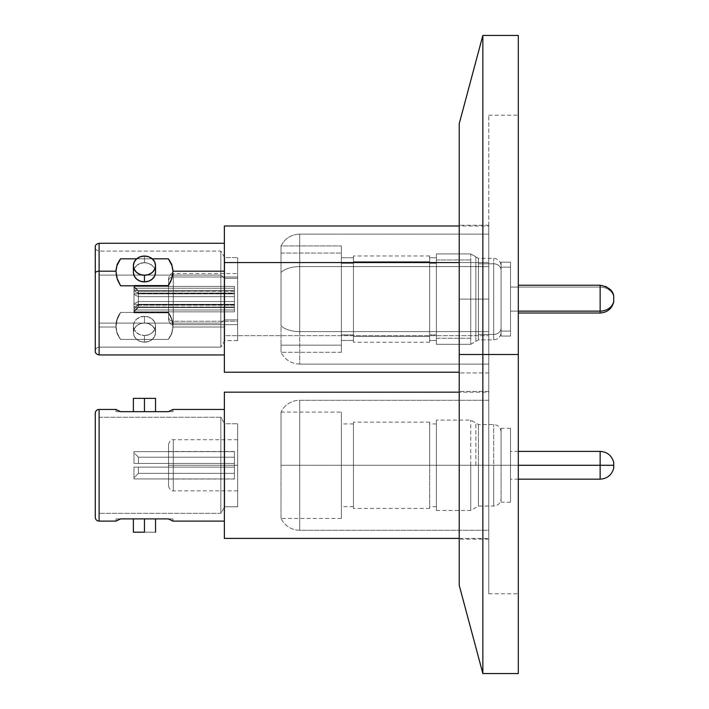<?xml version="1.0" encoding="UTF-8"?>
<svg xmlns="http://www.w3.org/2000/svg" width="709" height="709" viewBox="0 0 709 709"><rect width="100%" height="100%" fill="white"/><g stroke="black" fill="none" stroke-linecap="round" stroke-linejoin="round"><path stroke-width="0.53" stroke-dasharray="3.54 2.66" d="M488.767 299.109L488.767 225.258L488.767 299.109L459.228 299.109L488.767 299.109L488.767 225.258L488.767 299.109L459.228 299.109L459.228 225.258L459.228 299.109L488.767 299.109L488.767 225.258L488.767 372.961L488.767 225.258L488.767 372.961L488.767 299.109L459.228 299.109L459.228 225.258L459.228 372.961L459.228 225.258L459.228 372.961L459.228 225.258L459.228 299.109L488.767 299.109L488.767 372.961L488.767 299.109L459.228 299.109L459.228 372.961L459.228 299.109L488.767 299.109L488.767 372.961L488.767 299.109M488.767 465.281L488.767 391.43L488.767 465.281L459.228 465.281L488.767 465.281L488.767 391.43L488.767 539.132L488.767 465.281L459.228 465.281L459.228 391.43L459.228 539.132L459.228 391.43L459.228 465.281L488.767 465.281L488.767 539.132L488.767 392.166L459.228 392.166L488.767 392.166L488.767 538.397L488.767 392.166L488.767 530.27L299.703 530.27L299.703 400.293L488.767 400.293L488.767 465.281M482.856 354.5L482.856 673.55L482.856 354.5L518.306 354.5L518.306 673.55L518.306 354.5L488.767 354.5L488.767 115.212L488.767 354.5L518.306 354.5L518.306 115.212L518.306 354.5L488.767 354.5L518.306 354.5L518.306 593.788L518.306 35.45L518.306 593.788L518.306 115.212L518.306 354.5L482.856 354.5L482.856 35.45L482.856 354.5L459.228 354.5L482.856 354.5M459.228 585.35L459.228 123.65L459.228 585.35M488.767 354.5L488.767 593.788L488.767 354.5M459.228 465.281L459.228 539.132L459.228 465.281M459.228 299.109L459.228 372.961L459.228 299.109M237.666 465.281L173.262 465.281L237.666 465.281L237.666 423.778L237.666 506.784L224.726 506.784L220.827 513.289L220.827 417.273L224.726 423.778L224.726 506.784L224.726 423.778L237.666 423.778L224.726 423.778L224.726 506.784L237.666 506.784L237.666 423.778L237.666 490.832L237.666 439.731L237.666 490.832L237.666 465.281L173.262 465.281L173.262 439.731L173.262 465.281L173.262 439.731L173.262 465.281L168.538 465.281L168.538 444.454L168.538 465.281L173.262 465.281L168.538 465.281L168.538 486.108L168.538 444.454L168.538 486.108L168.538 465.281L173.262 465.281L173.262 490.832L173.262 465.281L237.666 465.281M281.012 465.281L281.012 412.106L281.012 465.281L341.375 465.281L281.012 465.281L281.012 412.106A20.676 20.676 0 0 1 299.703 400.293L299.703 530.27A20.676 20.676 0 0 1 281.012 518.456L281.012 465.281L281.012 518.456A20.676 20.676 0 0 0 299.703 530.27L299.703 400.293A20.676 20.676 0 0 0 281.012 412.106L281.012 465.281L341.375 465.281L341.375 412.106L341.375 465.281L429.681 465.281L353.463 465.281L353.463 422.147L353.463 465.281L341.375 465.281L341.375 423.92L341.375 465.281L353.463 465.281L353.463 422.147L353.463 506.643L353.463 423.92L353.463 506.643L353.463 465.281L341.375 465.281L341.375 518.456L341.375 412.106L341.375 518.456L341.375 465.281L281.012 465.281L281.012 518.456L281.012 465.281M429.681 465.281L429.681 422.147L429.681 465.281L436.381 465.281L429.681 465.281L429.681 423.92L429.681 465.281L436.381 465.281L436.381 423.92L436.381 465.281L470.749 465.281L436.381 465.281L436.381 420.082L436.381 465.281L470.749 465.281L470.749 420.082L470.749 510.48L470.749 465.281L470.749 510.48L470.749 465.281L436.381 465.281L436.381 510.48L436.381 420.082L436.381 506.643L436.381 423.92L436.381 506.643L436.381 465.281L429.681 465.281L429.681 508.415L429.681 422.147L429.681 508.415L429.681 465.281L353.463 465.281L429.681 465.281M475.863 465.281L475.863 423.034L475.863 465.281M478.424 465.281L478.424 506.049L478.424 465.281L493.686 465.281L478.424 465.281L478.424 424.514L478.424 465.281L493.686 465.281L493.686 424.514L493.686 465.281L493.686 424.514L493.686 465.281L501.077 465.281L501.077 431.896L501.077 465.281L493.686 465.281L493.686 506.049L493.686 465.281L510.524 465.281L501.077 465.281L501.077 428.351L501.077 465.281L510.524 465.281L510.524 428.351L510.524 465.281L518.306 465.281L510.524 465.281L510.524 451.394L510.524 465.281L600.142 465.281L510.524 465.281L510.524 502.211L510.524 428.351L510.524 502.211L510.524 465.281L501.077 465.281L501.077 502.211L501.077 428.351L501.077 498.666L501.077 431.896L501.077 465.281L493.686 465.281L493.686 506.049L493.686 465.281L478.424 465.281L478.424 506.049L478.424 465.281M600.142 451.394L600.142 465.281L613.728 465.281L613.728 468.126L613.728 465.281L600.142 465.281L600.142 451.394M600.142 479.169L600.142 465.281L600.142 479.169M144.459 518.899L144.459 532.193L133.381 532.193L155.537 532.193L144.459 532.193L144.459 518.899L133.381 518.899L144.459 518.899M144.459 398.369L144.459 411.663L133.381 411.663L155.537 411.663L144.459 411.663L144.459 398.369L155.537 398.369L144.459 398.369M95.272 517.127L95.272 413.285L95.272 517.127M99.109 417.273L99.109 513.289L99.109 417.273L220.827 417.273L220.827 513.289L99.109 513.289L220.827 513.289L220.827 417.273L99.109 417.273L99.109 513.289L99.109 417.273M459.228 538.397L488.767 538.397L459.228 538.397M224.372 521.115L224.372 392.166L224.372 521.115M117.153 520.512L120.539 518.917M168.334 518.899L115.948 518.899L172.969 518.899L168.334 518.899L172.969 518.899L168.334 518.899L171.773 520.512L168.334 518.899M172.969 518.899L172.925 521.088M171.764 410.05L168.379 411.645M120.583 411.663L172.969 411.663L115.948 411.663L120.583 411.663L115.948 411.663L120.583 411.663L117.145 410.05L120.583 411.663M115.948 411.663L115.948 409.447L117.145 410.05L116.072 409.51M99.109 521.115L99.109 409.447L99.109 521.115M488.767 538.397L488.767 479.541L488.767 538.397M488.767 530.27L488.767 400.293L299.703 400.293L299.703 530.27L488.767 530.27M224.726 423.778L220.827 417.273L220.827 513.289L224.726 506.784L224.726 423.778M144.459 411.663L155.537 411.663L144.459 411.663M172.969 521.115L171.773 520.512M120.583 518.899L115.948 518.899L120.583 518.899M613.728 462.436L613.728 465.281L613.728 462.436M501.077 465.281L501.077 498.666L501.077 465.281M353.463 465.281L353.463 508.415L353.463 465.281M237.666 506.784L237.666 481.163L237.666 506.784M133.974 451.642L133.974 463.438L133.974 451.642L133.974 463.438L168.538 463.438L168.538 451.642L133.974 451.642L133.974 463.438L133.974 451.642L168.538 451.642L168.538 463.438L133.974 463.438L133.974 451.642L133.974 452.714L138.406 457.216L234.413 457.216L234.413 451.642L133.974 451.642L234.413 451.642L234.413 457.216L138.406 457.216L133.974 452.714L133.974 451.642M133.974 467.125L133.974 478.921L133.974 467.125L133.974 478.921L168.538 478.921L168.538 467.125L133.974 467.125L133.974 478.921L133.974 467.125L168.538 467.125L168.538 478.921L133.974 478.921L133.974 467.125L168.538 467.125L168.538 478.921L168.538 463.438L168.538 467.125L234.413 467.125L234.413 473.346L138.406 473.346L133.974 477.848L133.974 478.921L234.413 479.045L234.413 473.346L234.413 478.921L133.974 478.921L133.974 477.848L138.406 473.346L234.413 473.346L234.413 478.921L234.413 451.642L168.538 451.642L168.538 463.438L168.538 451.642L234.413 451.518L234.413 467.125L133.974 467.125L234.413 467.125L168.538 467.125L168.538 463.438L133.974 463.438L234.413 463.438L168.538 463.438L234.413 463.438L234.413 467.125L234.413 463.438L168.538 463.438L168.538 467.125L234.413 467.125L133.974 467.125L133.974 477.848L138.406 473.346L234.413 473.346L234.413 467.125L138.406 467.125L138.406 473.346L138.406 467.125L234.413 467.125L234.413 473.346L138.406 473.346L138.406 467.125L133.974 467.125L138.406 467.125L138.406 473.346L133.974 477.848L133.974 467.125M173.262 465.281L173.262 490.832L173.262 465.281M133.974 463.438L234.413 463.438L133.974 463.438L234.413 463.438L234.413 457.216L138.406 457.216L138.406 463.438L138.406 457.216L234.413 457.216L234.413 463.438L138.406 463.438L138.406 457.216L133.974 452.714L133.974 463.438L133.974 452.714L138.406 457.216L138.406 463.438L133.974 463.438M237.666 276.98L173.262 276.98L173.262 324.66L173.262 321.239L237.666 321.239L237.666 324.66L237.666 273.559L237.666 321.239L173.262 321.239A4.724 4.094 0 0 1 168.538 317.145A4.724 4.094 180 0 0 173.262 321.239L173.262 276.98A4.724 4.094 180 0 0 168.538 281.074L168.538 319.759L168.538 281.074A4.724 4.094 0 0 1 173.262 276.98L237.666 276.98L237.666 324.66L237.666 321.239L173.262 321.239L173.262 276.98L237.666 276.98L237.666 324.447L237.666 273.771L237.666 276.98L173.262 276.98L173.262 324.412L173.262 276.98A4.724 4.094 0 0 0 168.538 281.074A4.724 4.094 180 0 1 173.262 276.98L173.262 321.239A4.724 4.094 180 0 1 168.538 317.145L168.538 278.46L168.538 317.145A4.724 4.094 0 0 0 173.262 321.239L173.262 273.807L173.262 321.239L237.666 321.239L237.666 276.98M281.012 253.06L281.012 352.284L281.012 345.159L341.375 345.159L341.375 253.06L281.012 253.06L281.012 325.697A20.676 10.343 0 0 0 299.703 331.608L488.767 331.608L488.767 234.121L488.767 266.611L299.703 266.611L299.703 234.121L299.703 331.608L299.703 266.611A20.676 10.343 0 0 0 281.012 272.522L281.012 246.218L281.012 272.522A20.676 10.343 180 0 1 299.703 266.611L299.703 331.608A20.676 10.343 180 0 1 281.012 325.697L281.012 253.06L341.375 253.06L341.375 246.05L341.375 352.169L341.375 245.934L341.375 345.159L281.012 345.159L281.012 245.934L281.012 253.06L341.375 253.06L341.375 352.284L341.375 345.159L281.012 345.159L281.012 272.522L281.012 325.697A20.676 10.343 180 0 0 299.703 331.608L299.703 266.611L488.767 266.611L488.767 364.098L488.767 331.608L299.703 331.608L488.767 331.608L488.767 364.098L488.767 266.611L299.703 266.611L299.703 364.098L299.703 266.611A20.676 10.343 180 0 0 281.012 272.522A20.676 10.343 0 0 1 299.703 266.611L299.703 331.608A20.676 10.343 0 0 1 281.012 325.697L281.012 245.934L281.012 345.159L341.375 345.159L341.375 334.923L353.463 334.923L353.463 263.296L341.375 263.296L341.375 340.471L341.375 257.748L341.375 263.296L353.463 263.296L353.463 258.103L353.463 340.116L353.463 257.748L353.463 334.923L341.375 334.923L341.375 258.103L341.375 339.062L341.375 246.05L341.375 352.169L341.375 245.934L341.375 253.06L281.012 253.06M429.681 261.754L353.463 261.754L353.463 342.243L353.463 336.465L429.681 336.465L429.681 255.976L429.681 336.465L353.463 336.465L353.463 256.348L353.463 341.871L353.463 255.976L353.463 261.754L429.681 261.754L429.681 342.243L429.681 336.465L353.463 336.465L353.463 342.243L353.463 261.754L429.681 261.754L429.681 341.871L429.681 256.348L429.681 261.754L353.463 261.754L353.463 256.348L353.463 341.871L353.463 255.976L353.463 336.465L429.681 336.465L429.681 261.754M436.381 263.296L429.681 263.296L429.681 340.471L429.681 334.923L436.381 334.923L436.381 257.748L436.381 334.923L429.681 334.923L429.681 257.748L429.681 263.296L436.381 263.296L436.381 340.471L436.381 334.923L429.681 334.923L429.681 258.103L429.681 340.471L429.681 263.296L436.381 263.296L436.381 340.116L436.381 258.103L436.381 263.296L429.681 263.296L429.681 257.748L429.681 334.923L436.381 334.923L436.381 263.296M470.749 259.964L436.381 259.964L436.381 344.308L436.381 338.255L470.749 338.255L470.749 253.911L470.749 338.255L470.749 254.354L470.749 338.255L436.381 338.255L436.381 253.911L436.381 259.964L470.749 259.964L470.749 344.308L470.749 338.255L436.381 338.255L436.381 254.301L436.381 344.308L436.381 259.964L470.749 259.964L436.381 259.964L436.381 253.911L436.381 338.255L470.749 338.255L470.749 259.964M475.863 340.94L475.863 262.525L475.863 340.94M475.863 257.278L475.863 335.694L475.863 257.278M478.424 334.418L478.424 258.741L478.424 334.418L493.686 334.418L493.686 339.877L493.686 263.801L478.424 263.801L478.424 339.877L478.424 258.342L478.424 263.801L493.686 263.801L493.686 339.478L493.686 263.801A7.382 6.399 0 0 1 501.077 270.2A7.382 6.399 180 0 0 493.686 263.801L493.686 334.418A7.382 6.399 180 0 0 501.077 328.019L501.077 266.017L501.077 328.019A7.382 6.399 0 0 1 493.686 334.418L493.686 258.741L493.686 334.418L478.424 334.418L478.424 263.801L478.424 339.478L478.424 263.801L493.686 263.801L493.686 339.877L493.686 334.418L478.424 334.418L493.686 334.418A7.382 6.399 0 0 0 501.077 328.019A7.382 6.399 180 0 1 493.686 334.418L493.686 263.801A7.382 6.399 180 0 1 501.077 270.2L501.077 332.202L501.077 270.2A7.382 6.399 0 0 0 493.686 263.801L478.424 263.801L478.424 258.342L478.424 334.418M510.524 267.133L501.077 267.133L501.077 336.039L501.077 331.085L510.524 331.085L510.524 262.179L510.524 331.085L501.077 331.085L501.077 262.179L501.077 267.133L510.524 267.133L510.524 336.039L510.524 331.085L501.077 331.085L501.077 262.498L501.077 336.039L501.077 267.133L510.524 267.133L510.524 335.72L510.524 262.498L510.524 267.133L501.077 267.133L501.077 262.179L501.077 331.085L510.524 331.085L510.524 267.133M600.142 287.083L510.524 287.083L510.524 312.997L510.524 311.136L600.142 311.136L600.142 312.997L600.142 287.083A13.888 12.026 0 0 1 613.728 296.646L613.728 301.573A13.888 12.026 0 0 1 600.142 311.136L600.142 285.222L600.142 311.136A13.888 12.026 180 0 0 613.728 301.573L613.728 296.646A13.888 12.026 180 0 0 600.142 287.083L600.142 311.136L510.524 311.136L510.524 285.222L510.524 287.083L600.142 287.083L600.142 312.997L600.142 287.083A13.888 12.026 180 0 1 613.728 296.646A13.888 12.026 0 0 0 600.142 287.083L510.524 287.083L510.524 312.873L510.524 285.346L510.524 287.083L600.142 287.083M144.459 262.702L144.459 256.055A11.078 9.598 180 0 0 133.381 265.653A11.078 9.598 180 0 0 144.459 275.252L144.459 281.898A11.078 9.598 0 0 1 133.381 272.3A11.078 9.598 0 0 1 144.459 262.702L140.222 263.438L136.624 265.521L134.223 268.631L133.381 272.3L134.223 275.969L136.624 279.08L140.222 281.163L144.459 281.898L148.695 281.163L152.293 279.08L154.695 275.969L155.537 272.3L154.695 268.631L152.293 265.521L148.695 263.438L144.459 262.702A11.078 9.598 0 0 1 155.537 272.3A11.078 9.598 0 0 1 144.459 281.898L144.459 275.252L140.222 274.516L136.624 272.433L134.223 269.323L133.381 265.653L134.223 261.984L136.624 258.874L140.222 256.791L144.459 256.055L148.695 256.791L152.293 258.874L154.695 261.984L155.537 265.653L154.695 269.323L152.293 272.433L148.695 274.516L144.459 275.252A11.078 9.598 180 0 0 155.537 265.653A11.078 9.598 180 0 0 144.459 256.055L144.459 262.702A11.078 9.598 0 0 0 133.381 272.3L134.223 268.631L136.624 265.521L140.222 263.438L144.459 262.702L148.695 263.438L152.293 265.521L154.695 268.631L155.537 272.3A11.078 9.598 0 0 0 144.459 262.702L144.459 256.055L144.459 262.702M144.459 322.967L144.459 316.32A11.078 9.598 180 0 0 133.381 325.918A11.078 9.598 180 0 0 144.459 335.517L144.459 342.163A11.078 9.598 0 0 1 133.381 332.565A11.078 9.598 0 0 1 144.459 322.967L148.695 323.703L152.293 325.786L154.695 328.896L155.537 332.565L154.695 336.234L152.293 339.345L148.695 341.428L144.459 342.163L140.222 341.428L136.624 339.345L134.223 336.234L133.381 332.565L134.223 328.896L136.624 325.786L140.222 323.703L144.459 322.967A11.078 9.598 0 0 1 155.537 332.565A11.078 9.598 0 0 1 144.459 342.163L144.459 335.517L140.222 334.781L136.624 332.698L134.223 329.588L133.381 325.918L134.223 322.249L136.624 319.139L140.222 317.056L144.459 316.32L148.695 317.056L152.293 319.139L154.695 322.249L155.537 325.918L154.695 329.588L152.293 332.698L148.695 334.781L144.459 335.517A11.078 9.598 180 0 0 155.537 325.918A11.078 9.598 180 0 0 144.459 316.32L144.459 322.967A11.078 9.598 0 0 0 133.381 332.565A11.078 9.598 0 0 0 144.459 342.163L144.459 335.517A11.078 9.598 180 0 1 133.381 325.918A11.078 9.598 180 0 1 144.459 316.32L144.459 322.967L140.222 323.703L136.624 325.786L134.223 328.896L133.381 332.565L134.223 336.234L136.624 339.345L140.222 341.428L144.459 342.163L148.695 341.428L152.293 339.345L154.695 336.234L155.537 332.565L154.695 328.896L152.293 325.786L148.695 323.703L144.459 322.967L144.459 316.32L140.222 317.056L136.624 319.139L134.223 322.249L133.381 325.918L134.223 329.588L136.624 332.698L140.222 334.781L144.459 335.517L148.695 334.781L152.293 332.698L154.695 329.588L155.537 325.918L154.695 322.249L152.293 319.139L148.695 317.056L144.459 316.32A11.078 9.598 180 0 1 155.537 325.918A11.078 9.598 180 0 1 144.459 335.517L144.459 342.163A11.078 9.598 0 0 0 155.537 332.565A11.078 9.598 0 0 0 144.459 322.967M95.272 273.187L95.272 350.99L95.272 273.187M99.109 323.109L99.109 251.101L99.109 323.109L220.827 323.109L224.726 319.865L224.726 257.606L224.726 278.353L220.827 275.11L220.827 251.101L220.827 323.109L220.827 251.101L220.827 275.11L99.109 275.11L220.827 275.11L220.827 347.118L220.827 323.109L99.109 323.109L99.109 347.118L99.109 251.358L99.109 347.118L99.109 323.109L220.827 323.109L220.827 347.118L220.827 275.11L224.726 278.353L224.726 257.606L224.726 319.865L237.666 319.865L237.666 257.606L237.666 278.353L224.726 278.353L237.666 278.353L237.666 340.612L237.666 319.865L224.726 319.865L224.726 340.612L224.726 278.353L224.726 340.612L224.726 319.865L220.827 323.109L224.726 319.865L224.726 340.612L224.726 278.353L220.827 275.11L220.827 347.118L220.827 275.11L99.109 275.11L220.827 275.11L220.827 251.101L220.827 323.109L99.109 323.109L99.109 251.101L99.109 323.109M99.109 271.192L99.109 354.943L99.109 271.192L115.948 271.192L117.145 278.566L120.583 285.789L168.334 285.789L171.764 278.584L172.969 271.192L224.372 271.192L224.372 354.943L224.372 327.026L172.969 327.026L171.773 333.797L168.334 339.407L120.583 339.407L117.153 333.815L115.948 327.026L99.109 327.026L115.948 327.026L117.145 319.653L120.583 312.43L168.334 312.43L171.764 319.635L172.969 327.026L224.372 327.026L224.372 243.276L224.372 271.192L172.969 271.192L171.773 264.422L168.334 258.812L120.583 258.812L117.153 264.404L115.948 271.192L99.109 271.192L99.109 243.276L99.109 327.026L99.109 271.192M224.372 226.623L224.372 335.667L488.767 335.667L224.372 335.667L224.372 372.225L224.372 262.552L488.767 262.552L488.767 372.225L488.767 225.994L488.767 262.552L224.372 262.552L224.372 372.065L224.372 225.994L224.372 335.667L488.767 335.667L488.767 226.153L488.767 372.065L488.767 335.667L224.372 335.667L224.372 225.994L488.767 225.994L488.767 372.225L488.767 225.994L459.228 225.994M99.109 243.568L99.109 327.026L115.948 327.026L117.145 333.797L120.583 339.407L168.334 339.407L171.764 333.815L172.969 327.026L224.372 327.026L224.372 354.943L224.372 243.276L224.372 327.026L172.969 327.026L171.773 333.797L168.334 339.407A28.511 24.691 180 0 0 172.969 325.918A28.511 24.691 180 0 0 168.334 312.43L171.764 319.635L172.969 327.026L171.773 319.653L168.334 312.43L120.583 312.43A28.511 24.691 180 0 0 115.948 325.918A28.511 24.691 180 0 0 120.583 339.407L117.153 333.815L115.948 327.026L117.145 319.653L120.583 312.43L117.136 318.882L115.948 325.918L117.136 332.955L120.583 339.407L168.334 339.407L171.782 332.955L172.969 325.918L171.782 318.882L168.334 312.43L120.583 312.43L117.153 319.635L115.948 327.026L99.109 327.026L99.109 243.276C96.371 243.949 95.095 245.225 95.272 247.113M120.583 285.789A28.511 24.691 0 0 1 115.948 272.3A28.511 24.691 0 0 1 120.583 258.812L117.153 264.404L115.948 271.192L117.145 278.566L120.583 285.789L117.136 279.337L115.948 272.3L117.136 265.263L120.583 258.812L168.334 258.812A28.511 24.691 0 0 1 172.969 272.3A28.511 24.691 0 0 1 168.334 285.789L171.764 278.584L172.969 271.192L171.773 264.422L168.334 258.812L171.782 265.263L172.969 272.3L171.782 279.337L168.334 285.789L120.583 285.789A28.511 24.691 0 0 1 115.948 272.3L117.136 279.337L120.583 285.789M501.077 266.052L501.077 328.019L501.077 266.052M237.666 278.353L237.666 340.258L237.666 278.353L224.726 278.353L224.726 340.612L224.726 319.865L237.666 319.865L237.666 257.606L237.666 319.865L224.726 319.865L224.726 257.606L224.726 278.353L237.666 278.353L237.666 340.258L237.666 278.353M133.974 307.529L133.974 312.873L133.974 311.845L168.538 311.845L168.538 312.873L168.538 307.529L133.974 307.529L133.974 306.988L138.406 304.737L234.413 304.737L234.413 307.529L133.974 307.529L133.974 306.988L133.974 311.809L168.538 311.845L168.538 288.226L133.974 288.226L133.974 304.329L133.974 288.226L133.974 304.329L234.413 304.329L234.413 301.538L138.406 301.538L133.974 303.798L133.974 304.329L168.538 304.329L168.538 285.346L168.538 290.69L133.974 290.69L133.974 285.373L133.974 291.231L133.974 285.346L133.974 286.374L168.538 286.374L168.538 309.993L133.974 309.993L133.974 293.889L133.974 309.993L133.974 293.889L168.538 293.889L168.538 311.845L168.538 309.993L234.413 309.993L234.413 311.845L234.413 304.329L168.538 304.329L168.538 307.529L234.413 307.529L234.413 286.374L234.413 293.889L168.538 293.889L168.538 290.69L234.413 290.69L133.974 290.69L133.974 291.231L138.406 293.482L234.413 293.482L234.413 290.69L234.413 296.681L138.406 296.681L133.974 294.421L133.974 293.889L234.413 293.889L234.413 311.845L168.538 311.845L234.413 311.845L234.413 307.015L138.406 307.015L133.974 310.914L133.974 311.845L133.974 310.914L138.406 307.015L234.413 307.378L234.413 304.737L138.406 304.737L138.406 307.378L138.406 304.737L133.974 306.988L133.974 312.846L133.974 307.529L168.538 307.529L168.538 312.873L168.538 311.845L133.974 311.845L133.974 312.873L133.974 307.529L234.413 307.529L234.413 304.737L138.406 304.737L133.974 306.988L133.974 307.529M133.974 286.374L234.413 286.374L234.413 291.204L138.406 291.204L133.974 287.305L133.974 286.374L133.974 287.305L138.406 291.204L234.413 290.841L234.413 293.482L138.406 293.482L138.406 290.841L138.406 293.482L133.974 291.231L133.974 285.346L133.974 290.69L168.538 290.69L168.538 285.346L168.538 288.226L133.974 288.226L133.974 289.148L138.406 293.047L234.413 293.047L234.413 288.226L168.538 288.226L234.413 288.226L234.413 286.374L133.974 286.374L133.974 287.305L138.406 291.204L234.413 291.204L234.413 286.374L234.413 293.047L138.406 293.047L138.406 301.538L234.413 301.538L234.413 293.047L234.413 304.329L133.974 304.329L133.974 288.226L133.974 303.798L138.406 301.538L138.406 293.047L133.974 289.148L133.974 304.329L133.974 288.226L168.538 288.226L168.538 304.329L133.974 304.329L133.974 303.798L138.406 301.538L234.413 301.538L234.413 307.529L168.538 307.529L168.538 312.846L168.538 309.993L133.974 309.993L133.974 309.071L138.406 305.171L234.413 305.171L234.413 309.993L168.538 309.993L168.538 293.889L133.974 293.889L133.974 309.993L133.974 294.421L138.406 296.681L234.413 296.681L234.413 305.171L138.406 305.171L138.406 296.681L138.406 305.171L133.974 309.071L133.974 293.889L133.974 309.993L168.538 309.993L168.538 285.373L168.538 307.529L168.538 304.329L234.413 304.329L234.413 311.845L234.413 290.69L168.538 290.69L168.538 293.889L234.413 293.889L133.974 293.889L133.974 294.421L138.406 296.681L234.413 296.681L234.413 290.69L234.413 293.482L138.406 293.482L133.974 291.231L133.974 290.69L234.413 290.69L234.413 293.482L234.413 286.374L234.413 288.226L168.538 288.226L168.538 286.374L234.413 286.374L133.974 286.374L133.974 291.231L138.406 293.482L234.413 293.482L234.413 290.841L138.406 290.841L138.406 293.482L138.406 290.841L133.974 287.305L133.974 286.409L138.406 290.841L234.413 290.841L138.406 290.841L133.974 286.409M518.306 311.136L510.524 311.136L510.524 312.997L510.524 285.222L510.524 311.136L518.306 311.136M610.671 290.061L613.728 296.265L613.728 301.573M353.463 334.923L341.375 334.923L341.375 340.471L341.375 263.296L353.463 263.296L353.463 340.471L353.463 257.748L353.463 263.296L341.375 263.296L341.375 257.748L341.375 334.923L353.463 334.923M459.228 262.552L488.767 262.552L459.228 262.552M136.686 258.812L152.231 258.812L136.686 258.812M224.372 354.943L99.109 354.943L99.109 327.026L99.109 354.651M459.228 372.225L224.372 372.225L224.372 335.667L224.372 371.596M224.372 271.192L224.372 354.465L224.372 271.192M488.767 262.552L488.767 372.065L488.767 262.552M488.767 266.611L488.767 363.965L488.767 234.121L488.767 331.608L299.703 331.608L299.703 234.121L299.703 266.611L488.767 266.611M224.726 319.865L220.827 323.109L220.827 251.101L220.827 275.11L224.726 278.353L224.726 257.606L224.726 319.865M120.583 339.407A28.511 24.691 180 0 1 115.948 325.918A28.511 24.691 180 0 1 120.583 312.43L117.153 319.635L115.948 327.026L117.145 333.797L120.583 339.407L117.136 332.955L115.948 325.918L117.136 318.882L120.583 312.43L168.334 312.43A28.511 24.691 180 0 1 172.969 325.918A28.511 24.691 180 0 1 168.334 339.407L171.764 333.815L172.969 327.026L171.773 319.653L168.334 312.43L171.782 318.882L172.969 325.918L171.782 332.955L168.334 339.407L120.583 339.407M115.957 271.751A28.511 24.691 0 0 0 115.948 272.3L117.145 264.422M117.153 278.584L115.948 272.3L117.136 265.263M171.782 265.263L172.969 272.3L171.782 279.337L168.334 285.789A28.511 24.691 0 0 0 172.969 272.3A28.511 24.691 0 0 0 172.961 271.751M171.764 264.404L172.969 271.192L171.773 278.566M341.375 263.296L341.375 340.116L341.375 263.296M613.728 296.353L613.728 301.954M510.524 287.083L510.524 312.873L510.524 287.083M501.077 267.133L501.077 335.72L501.077 267.133M436.381 259.964L436.381 343.918L436.381 259.964M429.681 263.296L429.681 340.116L429.681 263.296M133.974 309.993L234.413 309.993L234.413 305.171L138.406 305.171L133.974 309.071L133.974 309.993M234.413 307.015L234.413 311.845L133.974 311.845L133.974 310.914L138.406 307.015L234.413 307.015L138.406 307.378L138.406 304.737L234.413 304.737L234.413 307.015M234.413 309.993L168.538 309.993L168.538 311.845L234.413 311.845L234.413 309.993M133.974 288.226L234.413 288.226L234.413 293.047L138.406 293.047L133.974 289.148L133.974 288.226M138.406 293.047L234.413 293.047L234.413 301.538L138.406 301.538L138.406 293.047L138.406 301.538L133.974 303.798L133.974 289.148L138.406 293.047M138.406 305.171L234.413 305.171L234.413 296.681L138.406 296.681L138.406 305.171L138.406 296.681L133.974 294.421L133.974 309.071L138.406 305.171M133.974 306.988L138.406 304.737L138.406 307.378L133.974 310.914L133.974 311.809L133.974 306.988M488.767 225.258L459.228 225.258L488.767 225.258M488.767 391.43L459.228 391.43M488.767 115.212L518.306 115.212M488.767 593.788L518.306 593.788M488.767 539.132L459.228 539.132M488.767 372.961L459.228 372.961L488.767 372.961M237.666 439.731L173.262 439.731C171.401 439.075 169.823 440.652 168.538 444.454M281.012 412.106L341.375 412.106M429.681 422.147L353.463 422.147M436.381 423.92L429.681 423.92M501.077 431.896C500.616 427.43 498.161 424.966 493.686 424.514L478.424 424.514L470.749 420.082L436.381 420.082M436.381 510.48L470.749 510.48L478.424 506.049L493.686 506.049C498.161 505.597 500.616 503.133 501.077 498.666M510.524 428.351L501.077 428.351M518.306 451.394L510.524 451.394M353.463 423.92L341.375 423.92M172.969 411.663L172.969 409.447M115.948 518.899L115.948 521.115M353.463 506.643L341.375 506.643M518.306 479.169L510.524 479.169M510.524 502.211L501.077 502.211M436.381 506.643L429.681 506.643M429.681 508.415L353.463 508.415M341.375 518.456L281.012 518.456M237.666 490.832L173.262 490.832C171.401 491.488 169.823 489.91 168.538 486.108M234.413 451.518L168.538 451.518M234.413 479.045L168.538 479.045M237.666 324.66L173.262 324.66C171.401 325.316 169.823 323.738 168.538 319.936C169.823 323.738 171.401 325.316 173.262 324.66L237.666 324.66M341.375 352.284L281.012 352.284L341.375 352.284M429.681 342.243L353.463 342.243L429.681 342.243M436.381 340.471L429.681 340.471L436.381 340.471M470.749 344.308L436.381 344.308L470.749 344.308L478.424 339.877L493.686 339.877C498.161 339.425 500.616 336.961 501.077 332.494C500.616 336.961 498.161 339.425 493.686 339.877L478.424 339.877L470.749 344.308M475.863 256.862L478.424 258.342L493.686 258.342C498.161 258.794 500.616 261.258 501.077 265.724C500.616 261.258 498.161 258.794 493.686 258.342L478.424 258.342L470.749 253.911L436.381 253.911L470.749 253.911L475.863 256.862M510.524 336.039L501.077 336.039L510.524 336.039M600.142 312.997L518.306 312.997M605.876 286.463L600.372 285.231M353.463 340.471L341.375 340.471L353.463 340.471M133.381 272.3L133.381 265.653M133.381 332.565L133.381 325.918L133.381 332.565M99.109 347.118C96.371 347.782 95.095 349.067 95.272 350.955C95.095 349.067 96.371 347.782 99.109 347.118L220.827 347.118L99.109 347.118M99.109 354.943C96.371 354.27 95.095 352.993 95.272 351.106M224.726 257.606L220.827 251.101L99.109 251.101C96.371 250.437 95.095 249.151 95.272 247.264C95.095 249.151 96.371 250.437 99.109 251.101L220.827 251.101L224.726 257.606L237.666 257.606L224.726 257.606M299.703 234.121L488.767 234.121L299.703 234.121C291.204 234.466 284.974 238.41 281.012 245.934L341.375 245.934L281.012 245.934C284.974 238.41 291.204 234.466 299.703 234.121M237.666 340.612L224.726 340.612L220.827 347.118L224.726 340.612L237.666 340.612M299.703 364.098C291.204 363.752 284.974 359.809 281.012 352.284C284.974 359.809 291.204 363.752 299.703 364.098L488.767 364.098L299.703 364.098M224.372 243.276L99.109 243.276M115.948 325.918L115.948 327.026L115.948 325.918M172.969 325.918L172.969 327.026L172.969 325.918M155.537 332.565L155.537 325.918L155.537 332.565M172.969 272.3L172.969 271.192L172.969 272.3M155.537 272.3L155.537 265.653M353.463 257.748L341.375 257.748L353.463 257.748M600.142 285.222L518.306 285.222M510.524 262.179L501.077 262.179L510.524 262.179M436.381 257.748L429.681 257.748L436.381 257.748M429.681 255.976L353.463 255.976L429.681 255.976M168.538 312.873L133.974 312.873L168.538 312.873M168.538 285.346L133.974 285.346L168.538 285.346M173.262 273.559C171.401 272.903 169.823 274.48 168.538 278.282C169.823 274.48 171.401 272.903 173.262 273.559L237.666 273.559L173.262 273.559M138.406 307.378L234.413 307.378L138.406 307.378L133.974 311.809L138.406 307.378"/><path stroke-width="1.06" d="M482.856 354.5L459.228 354.5L459.228 585.35L459.228 354.5L482.856 354.5L482.856 673.55L482.856 354.5L518.306 354.5L482.856 354.5L482.856 35.45L482.856 354.5M518.306 673.55L518.306 354.5L518.306 673.55L482.856 673.55L459.228 585.35M518.306 35.45L518.306 354.5L518.306 35.45L482.856 35.45L459.228 123.65L459.228 354.5L459.228 123.65M600.142 465.281L600.142 451.394L600.142 479.169L600.142 465.281L613.728 465.281L518.306 465.281L600.142 465.281M613.728 462.436L613.728 468.126L613.728 462.436C611.796 455.559 607.267 451.881 600.142 451.394L518.306 451.394M144.459 532.193L144.459 518.899L144.459 532.193L133.381 532.193L144.459 532.193M133.381 398.369L155.537 398.369L144.459 398.369L144.459 411.663L144.459 398.369L133.381 398.369L133.381 411.663M171.764 410.05L168.334 411.663L172.969 409.447L224.372 409.447L172.969 409.447L168.334 411.663L120.583 411.663L115.948 409.447L99.109 409.447L99.109 521.115L99.109 409.447A3.837 3.837 0 0 0 95.272 413.285L95.272 517.278A3.837 3.837 0 0 0 99.109 521.115L115.948 521.115L120.583 518.899L168.334 518.899L172.969 521.115L224.372 521.115L172.969 521.115L171.773 520.512L172.969 521.115M459.228 392.166L224.372 392.166L224.372 538.397L459.228 538.397L224.372 538.397L224.372 392.166L459.228 392.166M117.153 520.512L120.583 518.899L115.948 521.115L99.109 521.115A3.837 3.837 0 0 1 95.272 517.278L95.272 413.285A3.837 3.837 0 0 1 99.109 409.447L115.948 409.447L120.583 411.663L168.334 411.663M119.954 411.38L120.574 411.663M120.583 518.899L168.334 518.899L171.764 520.512M224.372 243.276L99.109 243.276L99.109 271.192L99.109 243.568M224.372 226.623L224.372 226.153L224.372 226.623M224.372 371.596L224.372 262.552L459.228 262.552L224.372 262.552L224.372 226.153M95.272 247.565L95.272 273.116A3.837 1.923 0 0 1 99.109 271.192L115.948 271.192L117.145 264.422L120.583 258.812L136.686 258.812L120.583 258.812A28.511 24.691 0 0 0 115.957 271.751M613.728 301.954C611.796 308.832 607.267 312.509 600.142 312.997L600.142 311.136L600.142 312.997C607.267 312.509 611.796 308.832 613.728 301.954L613.728 296.265C613.223 290.663 608.694 286.985 600.142 285.222L600.142 311.136L518.306 311.136L600.142 311.136A13.888 12.026 0 0 0 613.728 301.573L613.728 296.353M144.459 281.898L144.459 275.252A11.078 9.598 180 0 1 133.381 265.653A11.078 9.598 180 0 1 144.459 256.055L140.222 256.791L136.624 258.874L134.223 261.984L133.381 265.653L134.223 269.323L136.624 272.433L140.222 274.516L144.459 275.252L148.695 274.516L152.293 272.433L154.695 269.323L155.537 265.653L154.695 261.984L152.293 258.874L148.695 256.791L144.459 256.055A11.078 9.598 180 0 1 155.537 265.653A11.078 9.598 180 0 1 144.459 275.252L144.459 281.898L140.222 281.163L136.624 279.08L134.223 275.969L133.381 272.3A11.078 9.598 0 0 0 144.459 281.898A11.078 9.598 0 0 0 155.537 272.3L154.695 275.969L152.293 279.08L148.695 281.163L144.459 281.898M95.272 247.264L95.272 350.831M459.228 225.994L224.372 225.994L224.372 372.225L459.228 372.225M172.961 271.751A28.511 24.691 0 0 0 168.334 258.812L152.231 258.812L168.334 258.812L171.764 264.404L172.969 271.192L224.372 271.192L172.969 271.192L171.773 278.566L168.334 285.789L120.583 285.789L117.153 278.584L115.948 271.192L99.109 271.192L99.109 354.943C96.371 354.27 95.095 352.993 95.272 351.106M95.272 350.99L95.272 273.116A3.837 1.923 180 0 1 99.109 271.192L99.109 354.651M117.145 264.422L120.583 258.812L117.136 265.263M171.773 278.566L168.334 285.789L120.583 285.789L117.153 278.584M171.782 265.263L168.334 258.812L171.764 264.404M613.728 301.573A13.888 12.026 180 0 1 600.142 311.136L600.142 285.222L518.306 285.222M613.728 468.126C611.796 475.003 607.267 478.681 600.142 479.169L518.306 479.169M133.381 518.899L133.381 532.193M155.537 398.369L155.537 411.663M155.537 518.899L155.537 532.193M610.671 290.061L605.876 286.463M600.142 312.997L518.306 312.997M133.381 272.3L133.381 265.653M99.109 243.276C96.371 243.949 95.095 245.225 95.272 247.113M224.372 354.943L99.109 354.943M155.537 272.3L155.537 265.653"/></g></svg>
